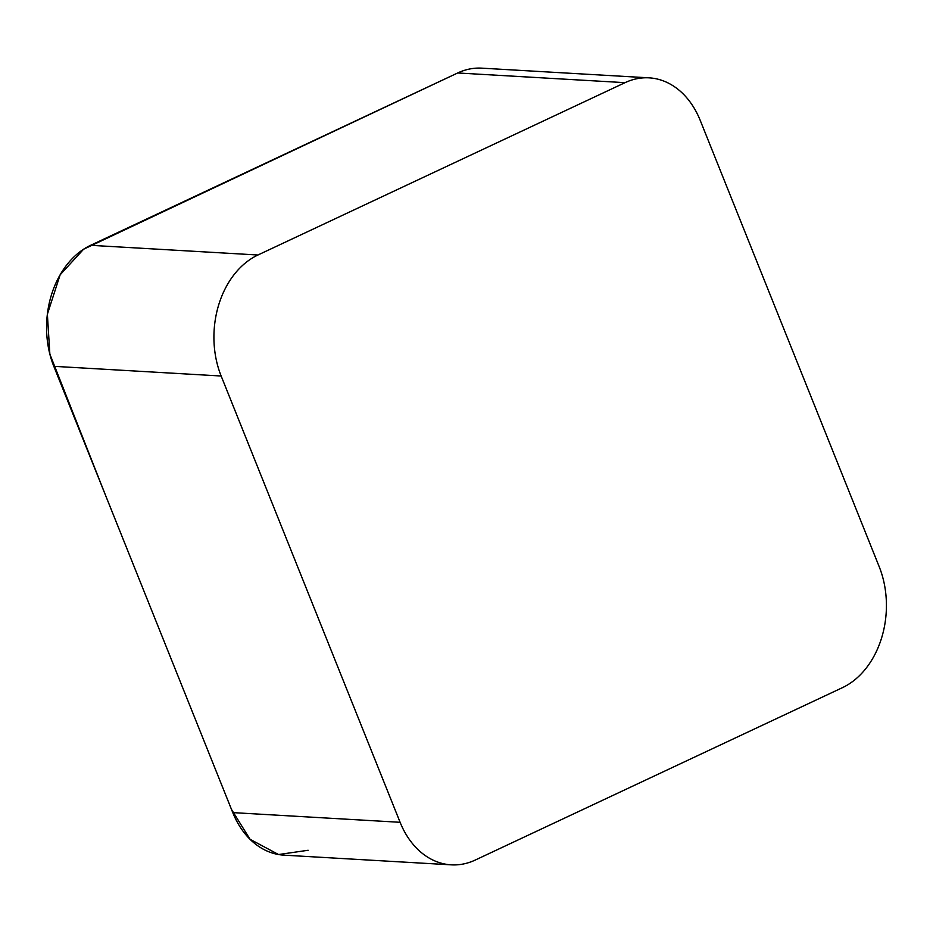 <?xml version="1.0" encoding="UTF-8"?>
<svg xmlns="http://www.w3.org/2000/svg" width="933" height="933" viewBox="0 0 933 933"><rect width="100%" height="100%" fill="white"/><g stroke="black" fill="none" stroke-linecap="round" stroke-linejoin="round"><path stroke-width="1.4" d="M625.028 82.664L257.951 255.001A84.32 63.152 93.3 0 0 221.156 376.011L400.105 822.3A84.32 63.152 93.3 0 0 451.234 864.844A84.32 63.152 93.3 0 0 475.305 860.028L842.382 687.691A84.32 63.152 93.3 0 0 879.189 566.681L700.228 120.392A84.32 63.152 93.3 0 0 649.111 77.847A84.32 63.152 93.3 0 0 625.028 82.664L457.695 72.972A84.32 63.152 -86.7 0 1 481.766 68.156L649.111 77.847M451.234 864.844L283.889 855.153A84.32 63.152 -86.7 0 1 232.772 812.608L53.811 366.319A84.32 63.152 -86.7 0 1 90.618 245.309L457.695 72.972L83.585 249.239L60.132 274.815L47.373 314.246L49.857 354.12L104.951 493.825L231.489 809.424L250.044 839.28L278.559 854.535L308.135 850.266M90.618 245.309L257.951 255.001M221.156 376.011L53.811 366.319M232.772 812.608L400.105 822.3"/></g></svg>
